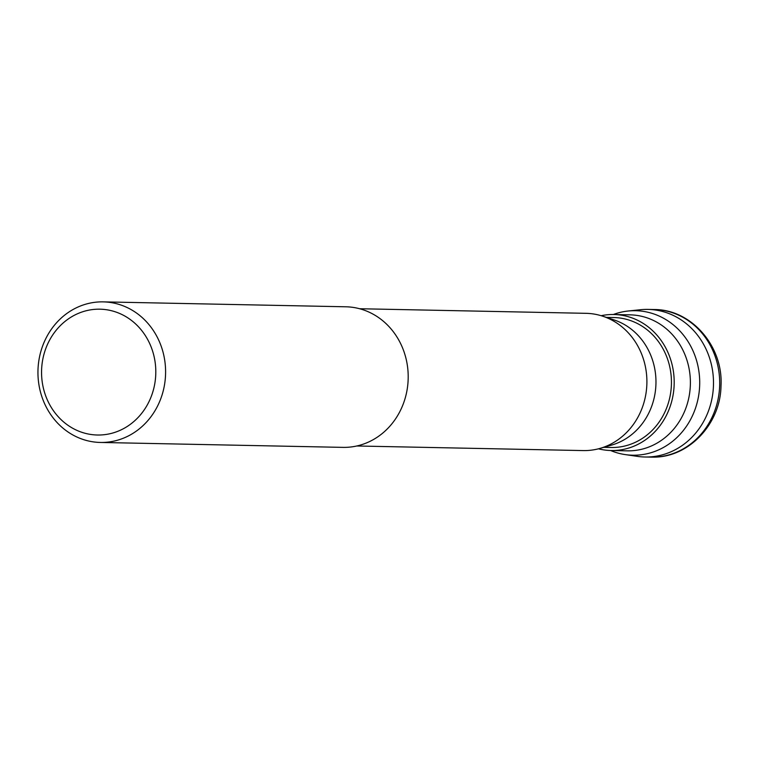 <?xml version="1.0" encoding="UTF-8"?>
<svg xmlns="http://www.w3.org/2000/svg" width="759" height="759" viewBox="0 0 759 759"><rect width="100%" height="100%" fill="white"/><g stroke="black" fill="none" stroke-linecap="round" stroke-linejoin="round"><path stroke-width="1.14" d="M634.628 310.611A73.813 67.001 91.2 0 1 646.232 309.397A73.813 67.001 91.2 0 1 647.987 309.406A73.813 67.001 91.2 0 1 713.498 383.599A73.813 67.001 91.2 0 1 646.753 457.013A73.813 67.001 91.2 0 1 644.998 457.003A73.813 67.001 91.2 0 1 631.317 455.163M613.329 314.501A72.266 65.597 91.2 0 1 628.129 311.019A72.266 65.597 91.2 0 1 633.86 310.697A72.266 65.597 91.2 0 1 699.713 382.394A72.266 65.597 91.2 0 1 634.363 455.22A72.266 65.597 91.2 0 1 625.217 454.594A72.266 65.597 91.2 0 1 610.578 450.504M625.217 454.594L637.408 456.377A73.813 67.001 -88.8 0 0 646.753 457.013A73.813 67.001 -88.8 0 0 713.498 382.631A73.813 67.001 -88.8 0 0 646.232 309.397A73.813 67.001 -88.8 0 0 640.378 309.729L628.129 311.019M601.128 315.706A68.016 61.745 91.2 0 1 612.209 314.501A68.016 61.745 91.2 0 1 613.822 314.511A68.016 61.745 91.2 0 1 674.191 382.878A68.016 61.745 91.2 0 1 612.684 450.533A68.016 61.745 91.2 0 1 611.061 450.523A68.016 61.745 91.2 0 1 598.434 448.816M603.69 447.345L611.128 447.497A64.989 59.003 -88.8 0 0 612.674 447.506A64.989 59.003 -88.8 0 0 671.44 382.859A64.989 59.003 -88.8 0 0 613.756 317.537L606.327 317.385M602.608 316.161L614.031 319.918A64.989 59.003 91.2 0 1 655.956 383.399A64.989 59.003 91.2 0 1 611.498 445.125L599.933 448.417A68.642 62.314 -88.8 0 0 646.886 383.219A68.642 62.314 -88.8 0 0 602.608 316.161A68.642 62.314 -88.8 0 0 585.976 313.325L359.557 308.733M356.777 445.988L583.197 450.58A68.642 62.314 -88.8 0 0 584.819 450.59A68.642 62.314 -88.8 0 0 599.933 448.417M100.349 442.45L342.954 447.374A70.302 63.822 -88.8 0 0 344.624 447.383A70.302 63.822 -88.8 0 0 408.2 377.451A70.302 63.822 -88.8 0 0 345.8 306.788L103.196 301.873A70.302 63.822 91.2 0 1 165.595 372.536A70.302 63.822 91.2 0 1 102.019 442.459A70.302 63.822 91.2 0 1 100.349 442.45A70.302 63.822 91.2 0 1 37.95 371.787A70.302 63.822 91.2 0 1 101.526 301.864A70.302 63.822 91.2 0 1 103.196 301.873M98.898 435.021A62.921 57.124 91.2 0 1 41.555 372.584A62.921 57.124 91.2 0 1 98.461 309.179A62.921 57.124 91.2 0 1 155.804 371.606A62.921 57.124 91.2 0 1 98.898 435.021M644.998 457.003L651.184 457.127A73.813 67.001 -88.8 0 0 652.939 457.136A73.813 67.001 -88.8 0 0 719.693 383.722A73.813 67.001 -88.8 0 0 654.182 309.539C691.62 309.33 723.403 346.521 721.003 385.914C720.557 423.816 688.944 457.677 653.015 457.136M611.061 450.523L627.266 450.846A68.016 61.745 -88.8 0 0 628.879 450.855A68.016 61.745 -88.8 0 0 690.386 383.21A68.016 61.745 -88.8 0 0 630.017 314.843L613.822 314.511M647.987 309.406L654.182 309.539"/></g></svg>
